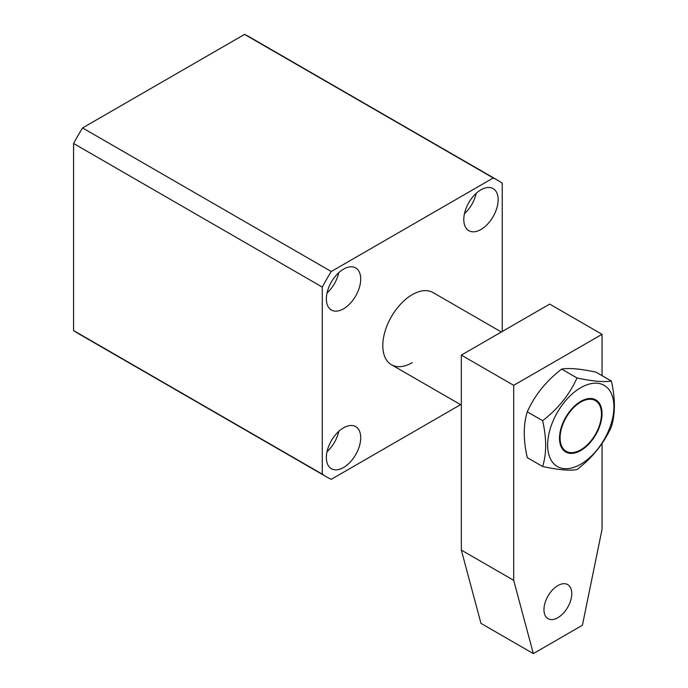 <?xml version="1.0" encoding="UTF-8"?>
<svg xmlns="http://www.w3.org/2000/svg" width="688" height="688" viewBox="0 0 688 688"><rect width="100%" height="100%" fill="white"/><g stroke="black" fill="none" stroke-linecap="round" stroke-linejoin="round"><path stroke-width="1.03" d="M580.775 402.059A29.257 16.89 -60 0 1 588.154 399.375A29.257 16.89 -60 0 1 601.114 418.536A29.257 16.89 -60 0 1 580.775 449.832A29.257 16.89 -60 0 1 561.451 445.626A29.257 16.89 -60 0 1 580.775 402.059M542.634 466.507L527.283 457.649C523.258 440.096 523.258 424.823 527.283 411.837C534.679 395.299 546.134 381.049 561.649 369.095C569.036 367.788 580.491 368.811 596.006 372.165L611.357 381.023C603.961 382.33 592.506 381.307 577 377.953C569.604 394.491 558.149 408.741 542.634 420.695C546.668 438.342 546.668 453.607 542.634 466.507C558.097 469.861 569.544 470.876 577 469.577C592.454 457.692 603.901 443.442 611.357 426.835C615.382 413.935 615.382 398.67 611.357 381.023M580.775 387.688A46.853 27.056 120 0 0 547.639 445.076A46.853 27.056 120 0 0 580.775 464.202A46.853 27.056 120 0 0 613.902 406.823A46.853 27.056 120 0 0 580.775 387.688M577 377.953L561.649 369.095M542.634 420.695L527.283 411.837M501.346 332.003L433.079 292.581A41.65 24.046 120 0 0 412.25 294.645A41.65 24.046 120 0 0 385.048 331.349A41.65 24.046 120 0 0 391.429 364.726A41.65 24.046 120 0 0 412.25 362.662M343.536 269.146A24.295 14.027 120 0 0 327.669 290.551A24.295 14.027 120 0 0 331.392 310.021A24.295 14.027 120 0 0 343.536 308.817A24.295 14.027 120 0 0 359.411 287.403A24.295 14.027 120 0 0 355.687 267.942A24.295 14.027 120 0 0 343.536 269.146M480.972 189.793A24.295 14.027 120 0 0 465.097 211.207A24.295 14.027 120 0 0 468.82 230.669A24.295 14.027 120 0 0 480.972 229.465A24.295 14.027 120 0 0 496.839 208.06A24.295 14.027 120 0 0 493.115 188.589A24.295 14.027 120 0 0 480.972 189.793M343.536 427.841A24.295 14.027 120 0 0 327.669 449.247A24.295 14.027 120 0 0 331.392 468.717A24.295 14.027 120 0 0 343.536 467.513A24.295 14.027 120 0 0 359.411 446.099A24.295 14.027 120 0 0 355.687 426.637A24.295 14.027 120 0 0 343.536 427.841M502.24 331.487L502.24 183.171A171.226 98.857 120 0 0 497.863 180.368L249.176 36.791A171.226 98.857 -60 0 0 244.567 34.4L82.56 127.934A171.226 98.857 -60 0 0 73.573 143.491L73.573 330.558A171.226 98.857 -60 0 0 77.95 333.353L326.645 476.939A171.226 98.857 120 0 0 331.255 479.33L460.59 404.656M244.567 34.4L493.253 177.977L331.255 271.511L82.56 127.934M73.573 143.491L322.268 287.077L322.268 474.135L73.573 330.558M497.863 180.368A171.226 98.857 120 0 0 493.253 177.977M331.255 271.511A171.226 98.857 120 0 0 322.268 287.077M322.268 474.135A171.226 98.857 120 0 0 326.645 476.939M327.032 451.706A24.295 14.027 120 0 0 338.771 431.367M464.469 213.658A24.295 14.027 120 0 0 476.208 193.319M327.032 293.011A24.295 14.027 120 0 0 338.771 272.672M571.771 593.615A19.668 11.352 120 0 0 567.703 584.611A19.668 11.352 120 0 0 552.541 589.883A19.668 11.352 120 0 0 543.959 609.671A19.668 11.352 120 0 0 548.035 618.675A19.668 11.352 120 0 0 563.188 613.412A19.668 11.352 120 0 0 571.771 593.615M602.043 375.648L602.043 334.316L513.695 385.332L513.695 580.328L533.329 653.6L582.409 625.263L602.043 529.321L602.043 443.485M602.043 334.316L549.686 304.096L461.338 355.103L461.338 550.099L480.972 623.371L533.329 653.6M513.695 385.332L461.338 355.103M513.695 580.328L461.338 550.099M559.507 438.23A30.083 17.363 120 0 0 580.775 450.511A30.083 17.363 120 0 0 602.043 413.669A30.083 17.363 120 0 0 580.775 401.388A30.083 17.363 120 0 0 559.507 438.23M461.338 405.086L391.429 364.726"/></g></svg>
